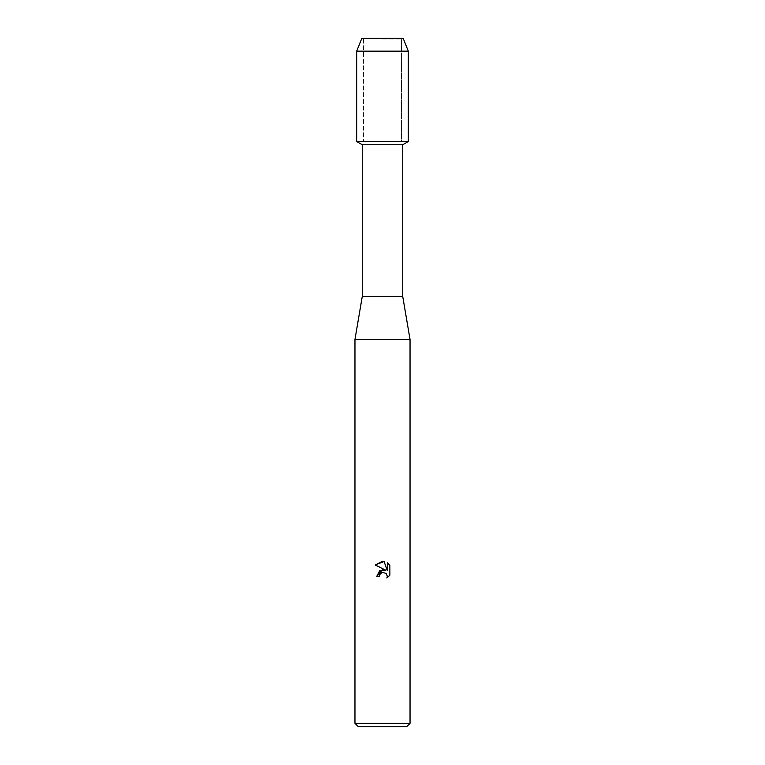 <?xml version="1.0" encoding="UTF-8"?>
<svg xmlns="http://www.w3.org/2000/svg" width="765" height="765" viewBox="0 0 765 765"><rect width="100%" height="100%" fill="white"/><g stroke="black" fill="none" stroke-linecap="round" stroke-linejoin="round"><path stroke-width="0.57" stroke-dasharray="3.83 2.87" d="M382.5 38.967L401.549 38.967L382.5 38.967M403.155 38.25L361.845 38.25L403.155 38.25L401.549 38.967L401.549 141.525L356.681 141.525L401.549 141.525L401.549 38.967L403.155 38.25M402.725 144.757L362.275 144.757M408.319 141.525L382.5 141.525L408.319 141.525M402.725 296.438L362.275 296.438M410.04 339.469L354.96 339.469M410.04 723.308L354.96 723.308M406.598 726.75L358.403 726.75M379.67 574.831L381.85 572.593M389.863 575.184L389.863 565.412M376.801 576.274L379.402 576.274M375.137 564.962L385.656 570.145M387.31 562.83L387.31 570.757L384.097 561.5M408.319 51.159L356.681 51.159M363.452 38.967L363.452 141.525L363.452 38.967L361.845 38.25L363.452 38.967"/><path stroke-width="1.15" d="M403.155 38.25L361.845 38.25L403.155 38.25L408.319 51.159L408.319 141.525L382.5 141.525L408.319 141.525L402.725 144.757L402.725 296.438L410.04 339.469L410.04 723.308L354.96 723.308L358.403 726.75L406.598 726.75L410.04 723.308M402.725 296.438L362.275 296.438L362.275 144.757L402.725 144.757M362.275 296.438L354.96 339.469L410.04 339.469M381.85 572.593L379.822 574.477L379.402 576.274L376.801 576.274L382.5 569.762L385.656 570.145L375.137 564.962L382.5 561.328L384.097 561.5L387.31 570.757L387.31 562.83L389.863 565.412L389.863 575.184L386.899 578.024L387.32 576.255L386.162 573.454L382.5 572.392L386.162 573.454L387.32 576.255L386.899 578.024L389.863 575.184M379.402 576.274L379.67 574.831M385.656 570.145L379.593 570.881L376.801 576.274M389.863 565.412L387.31 562.83M384.097 561.5L375.137 564.962M361.845 38.25L356.681 51.159L356.681 141.525L382.5 141.525L356.681 141.525L362.275 144.757M356.681 51.159L408.319 51.159M354.96 339.469L354.96 723.308"/></g></svg>
